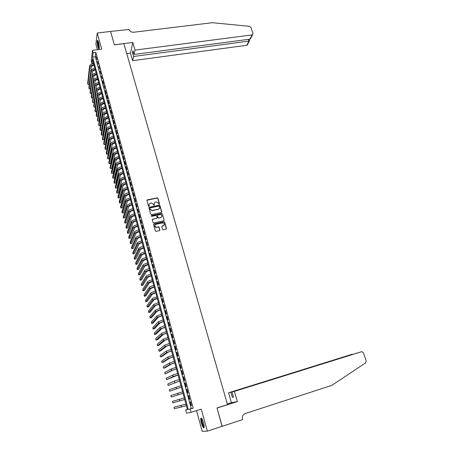 <?xml version="1.0" encoding="UTF-8"?>
<svg xmlns="http://www.w3.org/2000/svg" width="454" height="454" viewBox="0 0 454 454"><rect width="100%" height="100%" fill="white"/><g stroke="black" fill="none" stroke-linecap="round" stroke-linejoin="round"><path stroke-width="0.68" d="M159.212 204.306L159.49 203.857L157.907 198.256L157.26 197.836L147.334 199.862L146.926 200.503L148.492 206.139L148.986 206.428L149.065 205.248C148.884 204.192 149.315 203.506 150.359 203.182L151.369 202.983L153.418 204.345L154.065 205.373L154.19 204.186C154.008 203.137 154.434 202.45 155.467 202.132L156.471 201.934L158.52 203.29L159.212 204.306M159.411 204.192L157.816 198.449L157.169 198.029L146.92 200.271M149.196 206.309L149.065 205.248M154.315 205.248L154.19 204.186M203.523 422.873C202.331 419.065 201.428 417.561 200.821 418.367C200.623 419.28 200.816 420.841 201.4 423.054C202.586 426.862 203.488 428.366 204.107 427.577C204.306 426.664 204.107 425.097 203.523 422.873M98.507 42.347C98.002 40.639 97.61 40.048 97.321 40.582C97.025 41.978 97.23 44.112 97.922 46.966C98.422 48.686 98.819 49.276 99.108 48.748C99.398 47.352 99.199 45.218 98.507 42.347M162.577 229.378L163.281 229.798L166.068 229.179L166.465 228.521L164.671 222.176L164.076 221.745L154.025 223.918L153.622 224.577L155.393 230.961L155.972 231.392L159.49 230.632L159.893 229.968L159.127 227.238L158.542 226.807L156.426 227.221C154.513 226.444 154.349 225.468 155.943 224.299L162.782 222.84C164.706 223.601 164.881 224.571 163.298 225.752L162.209 225.99L161.811 226.654L162.577 229.378M190.203 409.15L191.077 412.351L186.498 413.117L185.658 410.013L187.468 409.673L92.383 59.134L91.89 63.395L91.26 61.063L92.48 50.32L93.127 52.709L92.616 57.113L188.325 409.508L193.205 408.208L95.845 52.358L93.127 52.709M110.555 31.405L114.334 44.787L132.789 42.46L135.02 50.11L252.049 34.913L252.509 34.765L252.992 33.414L250.931 27.456L249.439 26.326L212.461 22.7L133.59 32.251C131.325 32.319 129.799 31.394 129.01 29.47L110.549 31.434L114.357 44.855L123.891 43.652L227.505 404.616L217.001 407.953L222.176 426.272L207.33 431.141L201.247 409.139L191.077 412.351M110.56 31.434L97.23 33.023L95.89 44.117L97.423 49.69M92.48 50.32L101.69 49.145L97.23 33.023M161.357 212.517L161.755 211.87L159.984 205.611L159.354 205.191L149.389 207.257L148.986 207.904L150.739 214.203L151.352 214.634L161.357 212.517M162.322 213.868L164.098 220.167L163.701 220.82L153.764 222.971L153.055 222.551L152.3 219.838L152.709 219.18L156.743 218.312L157.146 217.659L156.647 215.866L156.034 215.44L151.676 216.354L151.534 215.593L161.709 213.437L162.322 213.868L164.098 220.167M196.537 410.626L202.212 431.3L207.33 431.141M96.946 59.491L96.169 56.636L96.946 59.491M98.251 64.269L97.468 61.404L98.251 64.269M99.562 69.07L98.779 66.188L99.562 69.07M100.879 73.888L100.09 70.994L100.879 73.888M102.201 78.724L101.407 75.818L102.201 78.724M103.529 83.581L102.735 80.664L102.627 81.357L103.421 84.268L103.529 83.581M104.863 88.462L104.062 85.534L104.863 88.462M106.202 93.365L105.396 90.42L106.088 94.029L106.202 93.365M107.547 98.285L106.741 95.329L106.628 95.993L107.433 98.944L107.547 98.285M108.898 103.228L108.086 100.26L107.967 100.913L108.778 103.881L108.898 103.228M110.254 108.188L109.437 105.209L110.129 108.835L110.254 108.188M111.616 113.171L110.799 110.18L110.674 110.821L111.491 113.806L111.616 113.171M112.984 118.182L112.161 115.174L112.853 118.806L112.984 118.182M114.357 123.204L113.528 120.185L114.226 123.823L114.357 123.204M115.736 128.255L114.907 125.225L115.6 128.868L115.736 128.255M117.121 133.328L116.286 130.281L116.984 133.93L117.121 133.328M118.511 138.419L117.677 135.36L117.541 135.962L118.375 139.015L118.511 138.419M119.907 143.538L119.073 140.462L118.931 141.052L119.765 144.117L119.907 143.538M121.314 148.674L120.469 145.586L121.167 149.247L121.314 148.674M122.722 153.832L121.876 150.734L121.729 151.307L122.574 154.4L122.722 153.832M124.141 159.013L123.289 155.904L123.987 159.57L124.141 159.013M125.559 164.217L124.708 161.096L124.555 161.647L125.406 164.768L125.559 164.217M126.989 169.45L126.133 166.306L125.974 166.851L126.831 169.983L126.989 169.45M128.425 174.699L127.563 171.544L128.261 175.227L128.425 174.699M129.867 179.971L128.998 176.805L129.702 180.493L129.867 179.971M131.314 185.272L130.446 182.088L130.275 182.604L131.144 185.782L131.314 185.272M132.767 190.589L131.893 187.394L131.722 187.899L132.596 191.094L132.767 190.589M134.225 195.935L133.351 192.729L133.175 193.222L134.055 196.429L134.225 195.935M135.695 201.304L134.815 198.08L135.513 201.786L135.695 201.304M137.165 206.701L136.279 203.46L136.983 207.166L137.165 206.701M138.646 212.114L137.761 208.863L137.573 209.328L138.464 212.574L138.646 212.114M140.133 217.557L139.242 214.288L139.055 214.742L139.946 218.005L140.133 217.557M141.625 223.022L140.729 219.736L141.432 223.459L141.625 223.022M143.124 228.51L142.227 225.212L142.034 225.649L142.931 228.941L143.124 228.51M144.633 234.026L143.731 230.711L143.532 231.137L144.434 234.446L144.633 234.026M146.148 239.564L145.24 236.239L145.036 236.653L145.944 239.973L146.148 239.564M147.669 245.132L146.756 241.789L147.459 245.529L147.669 245.132M149.196 250.722L148.276 247.362L148.986 251.107L149.196 250.722M150.728 256.334L149.809 252.963L149.593 253.343L150.512 256.709L150.728 256.334M152.272 261.975L151.347 258.587L152.05 262.344L152.272 261.975M153.815 267.644L152.89 264.239L152.669 264.603L153.6 267.996L153.815 267.644M155.376 273.336L154.439 269.92L155.149 273.677L155.376 273.336M156.936 279.057L156 275.623L155.773 275.958L156.709 279.386L156.936 279.057M158.508 284.8L157.561 281.349L157.334 281.679L158.276 285.123L158.508 284.8M160.08 290.571L159.138 287.104L158.9 287.422L159.848 290.883L160.08 290.571M161.669 296.371L160.716 292.887L160.478 293.193L161.425 296.666L161.669 296.371M163.258 302.199L162.305 298.698L162.061 298.993L163.014 302.483L163.258 302.199M164.859 308.05L163.9 304.538L163.65 304.816L164.609 308.323L164.859 308.05M166.465 313.93L165.5 310.4L165.25 310.667L166.209 314.191L166.465 313.93M168.076 319.837L167.106 316.29L166.856 316.546L167.821 320.087L168.076 319.837M169.7 325.773L168.723 322.209L168.468 322.454L169.438 326.012L169.7 325.773M171.328 331.738L170.352 328.157L170.091 328.384L171.067 331.959L171.328 331.738M172.968 337.725L171.981 334.127L171.714 334.348L172.696 337.941L172.968 337.725M174.608 343.746L173.621 340.131L173.354 340.335L174.336 343.945L174.608 343.746M176.26 349.796L175.272 346.164L174.994 346.357L175.987 349.983L176.26 349.796M177.923 355.868L176.924 352.219L176.646 352.4L177.639 356.044L177.923 355.868M179.591 361.974L178.587 358.308L178.308 358.478L179.307 362.139L179.591 361.974M181.265 368.109L180.261 364.426L179.971 364.579L180.976 368.256L181.265 368.109M182.951 374.272L181.941 370.572L181.645 370.714L182.656 374.408L182.951 374.272M184.642 380.463L183.626 376.746L183.331 376.877L184.347 380.588L184.642 380.463M186.344 386.689L185.323 382.949L185.022 383.068L186.038 386.797L186.344 386.689M188.052 392.943L187.025 389.186L186.719 389.288L187.746 393.039L188.052 392.943M189.766 399.225L188.739 395.451L188.427 395.542L189.454 399.304L189.766 399.225M95.845 52.358L95.306 56.761L191.287 408.577L193.205 408.208M190.141 401.824L191.174 405.604L191.492 405.536L190.459 401.745L190.141 401.824M187.411 409.468L185.658 410.013M93.479 63.18L91.89 63.395M95.306 56.761L92.616 57.113M191.287 408.577L188.325 409.508M99.988 71.698L100.272 71.658M101.304 76.516L101.588 76.476M102.627 81.357L102.91 81.317M103.955 86.215L104.238 86.175M105.288 91.095L105.572 91.05M106.628 95.993L106.911 95.953M107.967 100.913L108.256 100.873M109.318 105.856L109.601 105.816M110.674 110.821L110.958 110.776M112.036 115.804L112.32 115.759M113.404 120.809L113.687 120.764M114.777 125.837L115.061 125.792M116.156 130.888L116.44 130.843M117.541 135.962L117.824 135.911M118.931 141.052L119.22 141.001M120.327 146.165L120.616 146.114M121.729 151.307L122.018 151.256M123.142 156.465L123.426 156.414M124.555 161.647L124.844 161.596M125.974 166.851L126.263 166.8M127.404 172.077L127.693 172.026M128.84 177.332L129.129 177.276M130.275 182.604L130.57 182.548M131.722 187.899L132.018 187.843M133.175 193.222L133.47 193.166M134.639 198.568L134.929 198.506M136.104 203.937L136.393 203.874M137.573 209.328L137.868 209.266M139.055 214.742L139.35 214.68M140.541 220.184L140.836 220.122M142.034 225.649L142.329 225.587M143.532 231.137L143.827 231.075M145.036 236.653L145.331 236.585M146.551 242.192L146.846 242.124M148.072 247.753L148.367 247.685M149.593 253.343L149.894 253.275M151.131 258.962L151.426 258.888M152.669 264.603L152.97 264.529M154.218 270.266L154.513 270.192M155.773 275.958L156.068 275.884M157.334 281.679L157.634 281.605M158.9 287.422L159.201 287.348M160.478 293.193L160.778 293.119M162.061 298.993L162.362 298.914M163.65 304.816L163.951 304.736M165.25 310.667L165.551 310.587M166.856 316.546L167.157 316.466M168.468 322.454L168.769 322.374M170.091 328.384L170.392 328.304M171.714 334.348L172.021 334.263M173.354 340.335L173.655 340.256M174.994 346.357L175.301 346.271M176.646 352.4L176.952 352.315M178.308 358.478L178.609 358.388M179.971 364.579L180.278 364.494M181.645 370.714L181.952 370.623M183.331 376.877L183.637 376.786M185.022 383.068L185.328 382.977M186.719 389.288L187.025 389.197M189.454 399.304L189.766 399.208M191.174 405.604L191.486 405.507M154.224 203.165L154.099 204.374M149.099 204.249L148.98 205.435M161.664 212.33L159.893 205.804L159.263 205.378L148.98 207.66M159.382 206.354L158.894 206.065L150.206 207.875L149.922 208.329L150.138 209.101L152.135 210.474L158.327 209.186C159.36 208.863 159.785 208.17 159.604 207.12L159.382 206.354M159.456 208.38L158.236 209.373L152.05 210.656L150.053 209.288L149.837 208.517M164.002 220.638L164.007 220.343M157.061 218.119L152.3 219.56M162.226 214.05L161.528 213.635L151.239 215.894M160.92 217.421C162.509 216.218 162.316 215.253 160.353 214.532L157.816 215.048L157.419 215.701L157.918 217.494L158.525 217.926L160.829 217.597L161.84 216.779M160.829 217.597L158.435 218.102L157.833 217.676L157.328 215.883M164.2 225.139L161.811 226.347M154.91 225.139C154.502 226.381 154.979 227.136 156.335 227.397L156.743 227.187M159.797 230.445L159.036 227.414L158.452 226.983L156.658 227.363M166.357 229.009L164.575 222.352L163.979 221.921L153.617 224.293M94.069 65.342L94.063 65.342C92.434 65.648 91.492 66.233 91.237 67.101L89.256 84.262L87.985 84.444L89.903 67.283C90.244 66.046 91.572 65.177 93.887 64.678M87.985 84.444L87.684 83.315L89.586 66.108C89.926 64.871 91.254 63.997 93.569 63.503M99.205 48.328L98.847 47.903C97.826 44.872 97.542 42.54 97.996 40.905M98.177 41.331C97.956 43.238 98.263 45.338 99.091 47.63L99.244 47.88M97.763 40.525L97.752 40.554C97.462 42.892 97.837 45.502 98.876 48.391M204.181 427.072C203.818 427.169 203.33 426.482 202.717 425.006C201.508 421.556 201.179 419.4 201.735 418.548L201.735 418.548M201.968 418.894L201.905 419.036C201.735 420.342 202.104 422.248 203.029 424.751L204.186 426.652M201.349 418.123L201.304 418.248C201.088 419.865 201.548 422.226 202.688 425.33L204.079 427.662M135.02 50.11L134.049 54.452L132.931 50.61L132.489 52.653L133.595 56.478L132.653 60.677L246.794 45.281L248.888 41.155L248.276 39.379M133.595 56.478L249.308 41.064L247.243 45.133L246.794 45.281M126.768 53.685L130.497 53.197L132.653 60.677M132.789 42.46L130.497 53.197M134.049 54.452L249.893 39.163L252.049 34.913M247.782 44.072L247.243 45.133M132.489 52.653L133.487 52.522M251.232 37.273L249.893 39.163M249.615 40.69L249.308 41.064M234.383 391.388L361.407 351.765L231.983 391.961L234.383 391.388L237.351 401.591L217.023 408.05L222.057 426.312M361.407 351.765L362.207 351.748L363.501 353.008L366.202 360.822L365.635 362.859L331.891 385.355L245.239 413.532C242.879 414.587 241.965 416.5 242.498 419.263L242.601 419.615L222.188 426.306M227.323 403.975L231.409 402.675L237.351 401.591M231.409 402.675L228.555 392.789L230.865 392.233L232.329 397.29L233.458 397.051L231.983 391.961M230.865 392.233L352.321 354.211M228.555 392.789L352.219 354.239M232.329 397.29L233.43 396.944M356.276 353.201L355.891 353.326M95.346 70.052L95.34 70.052C93.711 70.359 92.764 70.943 92.502 71.806L90.46 88.774L89.188 88.961L91.169 71.987C91.515 70.762 92.849 69.899 95.164 69.394M89.188 88.961L88.888 87.832L90.851 70.813C91.197 69.581 92.531 68.719 94.846 68.213M96.628 74.779L96.623 74.785C94.994 75.092 94.04 75.676 93.779 76.527L91.668 93.308L90.397 93.501L92.44 76.715C92.792 75.5 94.131 74.643 96.452 74.133M90.397 93.501L90.096 92.361L92.122 75.529C92.474 74.314 93.808 73.452 96.129 72.946M97.916 79.529L97.911 79.529C96.276 79.847 95.323 80.426 95.056 81.266L92.888 97.865L91.612 98.053L93.717 81.459C94.074 80.256 95.414 79.405 97.741 78.894M91.612 98.053L91.305 96.912L93.399 80.267C93.757 79.064 95.096 78.213 97.417 77.702M99.21 84.302L99.205 84.302C97.57 84.62 96.611 85.193 96.339 86.027L94.109 102.434L92.826 102.627L94.999 86.22C95.363 85.034 96.708 84.183 99.04 83.672M92.826 102.627L92.525 101.486L94.682 85.029C95.039 83.837 96.384 82.986 98.711 82.475M100.51 89.092L100.504 89.092C98.864 89.41 97.905 89.983 97.633 90.811L95.329 107.025L94.052 107.218L96.288 91.004C96.657 89.83 98.007 88.984 100.34 88.468M94.052 107.218L93.745 106.071L95.964 89.807C96.333 88.632 97.678 87.781 100.011 87.264M101.809 93.899L101.809 93.899C100.169 94.222 99.205 94.795 98.927 95.607L96.56 111.627L95.278 111.832L97.582 95.811C97.956 94.648 99.307 93.808 101.645 93.286M95.278 111.832L94.971 110.674L97.258 94.608C97.627 93.445 98.983 92.599 101.316 92.077M103.12 98.728L103.12 98.728C101.475 99.057 100.51 99.625 100.226 100.43L97.797 116.252L96.509 116.457L98.881 100.635C99.256 99.488 100.618 98.649 102.956 98.121M96.509 116.457L96.203 115.299L98.558 99.426C98.932 98.274 100.289 97.434 102.627 96.912M104.437 103.58L104.437 103.58C102.786 103.909 101.821 104.471 101.531 105.271L99.034 120.9L97.752 121.105L100.186 105.481C100.567 104.346 101.929 103.512 104.278 102.979M97.752 121.105L97.44 119.941L99.857 104.267C100.238 103.126 101.6 102.292 103.943 101.764M105.759 108.449L105.754 108.449C104.102 108.784 103.132 109.34 102.842 110.129L100.277 125.559L98.995 125.769L101.497 110.345C101.883 109.221 103.251 108.392 105.6 107.859M98.995 125.769L98.683 124.6L101.168 109.125C101.554 108.001 102.916 107.172 105.266 106.639M107.087 113.335L107.082 113.341C105.43 113.676 104.454 114.232 104.159 115.015L101.526 130.241L100.238 130.457L102.808 115.225C103.2 114.119 104.573 113.296 106.928 112.757M100.238 130.457L99.925 129.282L102.479 114.005C102.871 112.893 104.244 112.07 106.594 111.531M108.415 118.25L108.415 118.25C106.758 118.59 105.782 119.147 105.481 119.913L102.78 134.94L101.492 135.156L104.131 120.134C104.528 119.039 105.901 118.222 108.262 117.677M101.492 135.156L101.18 133.981L103.801 118.903C104.193 117.807 105.572 116.99 107.927 116.445M109.755 123.182L109.755 123.182C108.092 123.522 107.11 124.078 106.809 124.839L104.04 139.656L102.752 139.877L105.459 125.06C105.856 123.982 107.24 123.165 109.601 122.62M102.752 139.877L102.434 138.697L105.124 123.828C105.527 122.745 106.906 121.927 109.266 121.383M111.099 128.136L111.094 128.136C109.431 128.482 108.449 129.032 108.143 129.782L105.305 144.395L104.011 144.622L106.786 130.009C107.195 128.942 108.58 128.13 110.946 127.58M104.011 144.622L103.699 143.436L106.457 128.766C106.86 127.699 108.245 126.887 110.611 126.337M112.444 133.107L112.444 133.107C110.782 133.459 109.794 134.004 109.482 134.747L106.577 149.15L105.283 149.377L108.126 134.974C108.534 133.924 109.93 133.118 112.303 132.562M105.283 149.377L104.965 148.186L107.791 133.731C108.2 132.676 109.59 131.87 111.962 131.314M113.801 138.101L113.801 138.101C112.132 138.459 111.139 138.998 110.827 139.73L107.853 153.929L106.554 154.161L109.471 139.963C109.885 138.924 111.281 138.124 113.659 137.568M106.554 154.161L106.236 152.964L109.13 138.714C109.55 137.67 110.941 136.875 113.318 136.314M115.163 143.118L115.163 143.118C113.489 143.475 112.496 144.014 112.178 144.735L109.13 158.724L107.831 158.957L110.816 144.974C111.241 143.952 112.643 143.158 115.021 142.596M107.831 158.957L107.513 157.754L110.481 143.719C110.901 142.692 112.303 141.898 114.68 141.336M116.53 148.157L116.525 148.157C114.851 148.515 113.858 149.054 113.534 149.763L110.418 163.536L109.113 163.775L112.172 150.007C112.598 148.997 114.005 148.208 116.389 147.641M109.113 163.775L108.795 162.572L111.832 148.747C112.257 147.732 113.665 146.943 116.048 146.375M117.904 153.214L117.898 153.214C116.224 153.577 115.225 154.11 114.902 154.814L111.707 168.372L110.401 168.616L113.534 155.058C113.965 154.065 115.378 153.282 117.762 152.709M110.401 168.616L110.078 167.401L113.194 153.792C113.625 152.794 115.032 152.011 117.421 151.437M119.277 158.293L119.277 158.293C117.597 158.662 116.593 159.195 116.269 159.887L113.001 173.224L111.695 173.468L114.896 160.131C115.339 159.155 116.752 158.372 119.147 157.799M111.695 173.468L111.372 172.253L114.556 158.86C114.993 157.879 116.406 157.101 118.8 156.522M120.662 163.4L120.662 163.4C118.982 163.769 117.972 164.297 117.643 164.978L114.3 178.099L112.995 178.348L116.269 165.228C116.712 164.263 118.136 163.491 120.531 162.912M112.995 178.348L112.671 177.128L115.929 163.956C116.372 162.986 117.79 162.209 120.185 161.63M122.052 168.525L122.052 168.525C120.367 168.899 119.357 169.421 119.022 170.091L115.611 182.99L114.3 183.246L117.648 170.346C118.097 169.399 119.521 168.633 121.922 168.048M114.3 183.246L113.971 182.02L117.302 169.07C117.751 168.111 119.175 167.344 121.576 166.76M123.448 173.666L123.448 173.672C121.757 174.047 120.747 174.569 120.406 175.227L116.922 187.905L115.611 188.16L119.033 175.488C119.487 174.552 120.917 173.791 123.323 173.201M115.611 188.16L115.282 186.929L118.687 174.2C119.141 173.263 120.565 172.497 122.972 171.913M124.85 178.836L124.85 178.836C123.159 179.222 122.143 179.739 121.797 180.386L118.239 192.837L116.928 193.098L120.423 180.652C120.883 179.733 122.319 178.972 124.725 178.382M116.928 193.098L116.593 191.86L120.072 179.358C120.531 178.433 121.967 177.679 124.373 177.083M126.257 184.029L126.257 184.029C124.566 184.415 123.545 184.931 123.199 185.567L119.561 197.791L118.244 198.058L121.82 185.839C122.285 184.931 123.726 184.182 126.138 183.581M118.244 198.058L117.915 196.815L121.468 184.54C121.933 183.632 123.374 182.877 125.786 182.281M127.676 189.244L127.67 189.244C125.974 189.636 124.952 190.147 124.6 190.771L120.889 202.768L119.572 203.034L123.221 191.043C123.692 190.158 125.139 189.409 127.557 188.807M119.572 203.034L119.237 201.786L122.869 189.744C123.34 188.847 124.782 188.098 127.199 187.496M129.095 194.482L129.095 194.482C127.392 194.874 126.365 195.379 126.013 195.997L122.222 207.762L120.9 208.034L124.629 196.276C125.105 195.402 126.558 194.658 128.981 194.051M120.9 208.034L120.571 206.78L124.277 194.965C124.754 194.085 126.201 193.347 128.624 192.74M130.519 199.737L130.519 199.737C128.817 200.14 127.784 200.64 127.426 201.247L123.562 212.778L122.24 213.051L126.042 201.531C126.524 200.668 127.983 199.936 130.406 199.323M122.24 213.051L121.905 211.797L125.69 200.214C126.172 199.351 127.625 198.614 130.048 198.001M131.955 205.021L131.949 205.021C130.247 205.424 129.214 205.923 128.851 206.519L124.901 217.812L123.584 218.09L127.46 206.803C127.949 205.963 129.413 205.231 131.842 204.618M123.584 218.09L123.244 216.83L127.109 205.48C127.597 204.635 129.055 203.908 131.484 203.29M133.391 210.327L133.391 210.327C131.683 210.735 130.644 211.229 130.275 211.814L126.252 222.869L124.929 223.152L128.891 212.103C129.384 211.275 130.848 210.554 133.289 209.93M124.929 223.152L124.595 221.887L128.533 210.775C129.027 209.947 130.491 209.22 132.926 208.602M134.838 215.656L134.838 215.656C133.124 216.07 132.086 216.558 131.711 217.131L127.608 227.948L126.286 228.237L130.321 217.426C130.82 216.615 132.296 215.9 134.736 215.27M126.286 228.237L125.945 226.96L129.963 216.093C130.463 215.281 131.932 214.56 134.373 213.936M136.291 221.007L136.291 221.007C134.577 221.427 133.533 221.915 133.153 222.471L128.97 233.05L127.642 233.339L131.762 222.772C132.267 221.978 133.743 221.268 136.189 220.633M127.642 233.339L127.302 232.062L131.399 221.433C131.904 220.633 133.38 219.923 135.825 219.293M137.749 226.387L137.749 226.387C136.03 226.807 134.98 227.289 134.6 227.84L130.338 238.168L129.01 238.463L133.204 228.141C133.72 227.363 135.201 226.659 137.653 226.024M129.01 238.463L128.664 237.181L132.846 226.796C133.357 226.013 134.838 225.309 137.284 224.673M163.644 225.757L163.258 225.831M139.213 231.784L139.213 231.784C137.494 232.21 136.438 232.686 136.052 233.225L131.711 243.31L130.377 243.611L134.656 233.532C135.178 232.771 136.665 232.073 139.117 231.432M130.377 243.611L130.037 242.322L134.293 232.181C134.81 231.421 136.296 230.717 138.748 230.076M140.683 237.209L140.683 237.209C138.958 237.635 137.903 238.112 137.517 238.639L133.09 248.474L131.756 248.781L136.115 238.952C136.643 238.208 138.135 237.51 140.592 236.869M131.756 248.781L131.41 247.487L135.752 237.595C136.274 236.846 137.766 236.148 140.224 235.507M142.164 242.657L142.159 242.657C140.434 243.089 139.378 243.56 138.981 244.076L134.475 253.661L133.136 253.968L137.579 244.388C138.112 243.662 139.611 242.975 142.074 242.328M133.136 253.968L132.789 252.668L137.216 243.026C137.744 242.3 139.242 241.607 141.705 240.961M143.646 248.128L143.646 248.128C141.915 248.565 140.853 249.036 140.456 249.535L135.865 258.871L134.526 259.177L139.049 249.853C139.588 249.144 141.092 248.463 143.56 247.81M134.526 259.177L134.18 257.872L138.68 248.486C139.219 247.776 140.723 247.089 143.186 246.437M145.138 253.627L145.138 253.627C143.407 254.064 142.335 254.529 141.937 255.023L137.261 264.097L135.922 264.415L140.53 255.347C141.075 254.654 142.584 253.979 145.053 253.321M135.922 264.415L135.57 263.104L140.161 253.973C140.7 253.275 142.21 252.594 144.678 251.936M146.636 259.149L143.419 260.528L138.663 269.353L137.318 269.67L142.011 260.857C142.562 260.182 144.077 259.518 146.557 258.848M137.318 269.67L136.972 268.354L141.642 259.478C142.193 258.797 143.702 258.127 146.177 257.463M148.14 264.693L144.917 266.067L140.07 274.625L138.725 274.948L143.504 266.396C144.06 265.743 145.581 265.079 148.061 264.41M138.725 274.948L138.374 273.626L143.129 265.011C143.685 264.347 145.206 263.683 147.686 263.014M149.65 270.266L146.415 271.623L141.483 279.919L140.138 280.249L145.002 271.963C145.564 271.322 147.09 270.663 149.576 269.988M140.138 280.249L139.787 278.921L144.627 270.567C145.189 269.926 146.71 269.267 149.196 268.592M151.171 275.862L147.919 277.207L142.902 285.243L141.557 285.572L146.506 277.547C147.073 276.929 148.606 276.276 151.097 275.601M141.557 285.572L141.2 284.238L146.131 276.151C146.699 275.527 148.225 274.874 150.717 274.193M152.692 281.48L149.434 282.814L144.327 290.583L142.982 290.918L148.015 283.165C148.594 282.558 150.132 281.917 152.623 281.23M142.982 290.918L142.624 289.578L147.641 281.758C148.214 281.151 149.746 280.504 152.243 279.823M154.224 287.127L150.955 288.449L145.757 295.946L144.412 296.286L149.536 288.801C150.121 288.216 151.659 287.581 154.161 286.888M144.412 296.286L144.049 294.941L149.156 287.388C149.735 286.797 151.278 286.162 153.775 285.475M155.762 292.802L152.482 294.107L147.198 301.337L145.847 301.677L151.063 294.464C151.647 293.897 153.197 293.267 155.705 292.575M145.847 301.677L145.484 300.327L150.677 293.046C151.267 292.478 152.811 291.843 155.319 291.15M157.311 298.499L154.014 299.793L148.64 306.745L147.289 307.091L152.589 300.156C153.191 299.606 154.74 298.982 157.254 298.284M147.289 307.091L146.926 305.735L152.209 298.732C152.805 298.182 154.354 297.552 156.863 296.854M158.86 304.22L155.557 305.502L150.092 312.182L148.736 312.534L154.133 305.871L158.809 304.021M148.736 312.534L148.373 311.172L153.747 304.441L158.418 302.585M160.421 309.974L157.101 311.24L151.551 317.635L150.189 317.993L155.677 311.614L160.37 309.781M150.189 317.993L149.826 316.625L155.291 310.178L159.978 308.34M161.987 315.751L158.656 317.006L153.015 323.117L151.653 323.481L157.232 317.38L161.942 315.57M151.653 323.481L151.284 322.107L156.84 315.939L161.55 314.123M163.565 321.551L160.222 322.794L154.479 328.622L153.117 328.991L158.787 323.174L163.519 321.387M153.117 328.991L152.754 327.612L158.401 321.727L163.122 319.928M165.143 327.379L161.789 328.611L155.96 334.15L154.593 334.524L160.358 328.997L165.103 327.232M154.593 334.524L154.224 333.14L159.961 327.538L164.706 325.768M166.732 333.236L163.366 334.456L157.442 339.706L156.074 340.08L161.93 334.848L166.697 333.1M156.074 340.08L155.705 338.69L161.533 333.384L166.295 331.63M168.326 339.121L164.95 340.324L158.928 345.284L157.561 345.664L163.514 340.721L168.292 338.996M157.561 345.664L157.186 344.263L163.117 339.251L167.895 337.521M169.932 345.034L166.539 346.22L160.427 350.885L159.053 351.271L165.103 346.623L169.904 344.921M159.053 351.271L158.679 349.864L164.7 345.142L169.501 343.434M171.544 350.97L168.139 352.145L161.925 356.509L160.551 356.901L166.697 352.554L171.516 350.868M160.551 356.901L160.177 355.488L166.295 351.067L171.113 349.381M173.161 356.935L169.745 358.098L163.434 362.161L162.061 362.553L168.298 358.507L173.139 356.85M162.061 362.553L161.681 361.14L167.901 357.014L172.73 355.351M174.784 362.928L171.357 364.074L164.95 367.836L163.571 368.234L169.909 364.494L174.767 362.854M163.571 368.234L163.196 366.815L169.507 362.996L174.359 361.35M176.419 368.949L172.98 370.084L165.091 373.943L171.527 370.504L176.402 368.892M165.091 373.943L164.711 372.513L171.124 369L175.993 367.382M178.059 374.998L166.618 379.675L173.156 376.548L178.047 374.953M166.618 379.675L166.238 378.239L172.747 375.032L177.639 373.438M179.71 381.076L168.15 385.429L179.699 381.048M168.15 385.429L167.77 383.988L174.381 381.093L179.285 379.521M181.367 387.183L169.694 391.212L181.362 387.166M169.694 391.212L169.308 389.765L180.947 385.633M183.03 393.323L171.237 397.017L183.03 393.317M171.237 397.017L170.852 395.565L182.61 391.779M184.284 397.942L172.406 401.393L184.284 397.948M172.406 401.393L172.792 402.851L184.704 399.497M185.964 404.128L173.961 407.244L185.97 404.151M173.961 407.244L174.353 408.714L186.39 405.706M89.586 66.108L89.903 67.283M90.851 70.813L91.169 71.987M92.122 75.529L92.44 76.715M93.399 80.267L93.717 81.459M94.682 85.029L94.999 86.22M95.964 89.807L96.288 91.004M97.258 94.608L97.582 95.811M98.558 99.426L98.881 100.635M99.857 104.267L100.186 105.481M101.168 109.125L101.497 110.345M102.479 114.005L102.808 115.225M103.801 118.903L104.131 120.134M105.124 123.828L105.459 125.06M106.457 128.766L106.786 130.009M107.791 133.731L108.126 134.974M109.13 138.714L109.471 139.963M110.481 143.719L110.816 144.974M111.832 148.747L112.172 150.007M113.194 153.792L113.534 155.058M114.556 158.86L114.896 160.131M115.929 163.956L116.269 165.228M117.302 169.07L117.648 170.346M118.687 174.2L119.033 175.488M120.072 179.358L120.423 180.652M121.468 184.54L121.82 185.839M122.869 189.744L123.221 191.043M124.277 194.965L124.629 196.276M125.69 200.214L126.042 201.531M127.109 205.48L127.46 206.803M128.533 210.775L128.891 212.103M129.963 216.093L130.321 217.426M131.399 221.433L131.762 222.772M132.846 226.796L133.204 228.141M134.293 232.181L134.656 233.532M135.752 237.595L136.115 238.952M137.216 243.026L137.579 244.388M138.68 248.486L139.049 249.853M140.161 253.973L140.53 255.347M141.642 259.478L142.011 260.857M143.129 265.011L143.504 266.396M144.627 270.567L145.002 271.963M146.131 276.151L146.506 277.547M147.641 281.758L148.015 283.165M149.156 287.388L149.536 288.801M150.677 293.046L151.063 294.464M152.209 298.732L152.589 300.156M153.747 304.441L154.133 305.871M155.291 310.178L155.677 311.614M156.84 315.939L157.232 317.38M158.401 321.727L158.787 323.174M159.961 327.538L160.358 328.997M161.533 333.384L161.93 334.848M163.117 339.251L163.514 340.721M164.7 345.142L165.103 346.623M166.295 351.067L166.697 352.554M167.901 357.014L168.298 358.507M169.507 362.996L169.909 364.494M171.124 369L171.527 370.504M172.747 375.032L173.156 376.548M174.381 381.093L174.79 382.614M176.021 387.183L176.43 388.709M177.667 393.306L178.082 394.838M179.324 399.452L179.739 400.99M180.981 405.626L181.401 407.176M252.509 34.765L250.375 38.97M249.643 40.781L249.127 39.265"/></g></svg>
